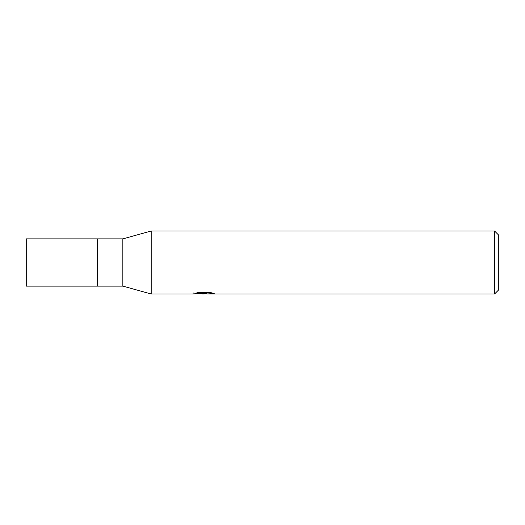 <?xml version="1.0" encoding="UTF-8"?>
<svg xmlns="http://www.w3.org/2000/svg" width="525" height="525" viewBox="0 0 525 525"><rect width="100%" height="100%" fill="white"/><g stroke="black" fill="none" stroke-linecap="round" stroke-linejoin="round"><path stroke-width="0.79" d="M193.2 292.884L192.983 294L151.2 294L122.85 286.125L97.65 286.125L97.65 238.875L122.85 238.875L151.2 231L494.55 231L498.75 235.2L498.75 289.8L494.55 294L207.034 294L206.916 292.93L208.484 292.576M122.85 286.125L122.85 238.875M206.916 293.501L203.7 294L200.038 293.692M203.7 294L202.21 294M494.55 294L494.55 231M151.2 294L151.2 231M193.2 293.934L204.96 293.403L194.887 293.403M194.893 293.403L198.168 292.576L210.591 292.576L214.2 293.501L206.916 293.98M204.96 292.576L204.96 293.403M97.65 286.125L26.25 286.125L26.25 238.875L97.65 238.875M204.96 292.95L206.916 292.95"/></g></svg>
